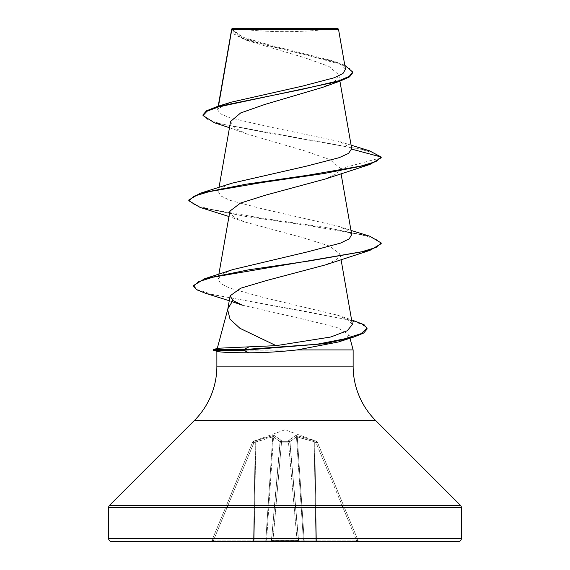 <?xml version="1.0" encoding="UTF-8"?>
<svg xmlns="http://www.w3.org/2000/svg" width="570" height="570" viewBox="0 0 570 570"><rect width="100%" height="100%" fill="white"/><g stroke="black" fill="none" stroke-linecap="round" stroke-linejoin="round"><path stroke-width="0.43" stroke-dasharray="2.85 2.14" d="M253.5 441.33L253.992 442.562L252.66 442.135L253.992 442.562L272.738 436.848L255.26 442.099L253.557 540.182L254.106 540.182L213.558 540.182L211.869 540.609L252.66 442.135L211.869 540.609L213.558 540.182L253.992 442.562L213.558 540.182L253.557 540.182L255.26 442.099L253.992 442.562L253.5 441.33L272.916 435.615L274.519 435.615L281.323 440.475L281.48 441.33L288.52 441.33A1.439 1.354 -5 0 1 289.902 442.562L298.445 540.182L289.902 442.562A1.439 0.549 -5 0 0 288.47 442.135L281.53 442.135L288.47 442.135L297.084 540.609L298.445 540.182L297.084 540.609L297.084 541.5L272.916 541.5L297.084 541.5L297.084 540.609L272.916 540.609L271.555 540.182L280.134 442.099L271.555 540.182L280.134 442.099L271.555 540.182L272.916 540.609L272.916 541.5L281.53 442.135A1.439 0.549 5 0 0 280.098 442.562A1.439 0.549 5 0 1 281.495 442.135A1.439 0.549 5 0 1 281.53 442.135L272.916 540.609L297.084 540.609L288.47 442.135A1.439 0.549 -5 0 1 288.506 442.135A1.439 0.549 -5 0 1 289.902 442.562A1.446 1.354 -5 0 0 288.52 441.33L288.677 440.475L295.481 435.615L297.084 435.615L316.5 441.33L297.084 435.615L295.481 435.615L288.677 440.475L288.52 441.33L281.48 441.33L281.323 440.475L274.519 435.615L272.916 435.615L253.5 441.33A1.439 1.439 22.5 0 0 252.66 442.135L252.66 442.135A1.439 1.439 -157.5 0 1 253.5 441.33M317.305 442.049L316.464 441.251L285 429.794L253.536 441.251L252.695 442.049M235.766 28.5A384.75 384.75 0 0 0 334.234 28.5L235.766 28.5L334.234 28.5M353.129 349.923L213.173 350.279M218.901 349.923L219.122 349.56L213.173 349.56M218.901 350.279L216.871 351.042L217.647 351.476M227.679 309.774L227.772 309.239M217.263 348.469L218.118 348.242M242.414 305.192L307.992 320.269L336.927 327.451L348.975 334.426L349.994 338.231M219.122 349.56L217.198 348.712M351.711 148.699L339.919 141.617L263.668 125.671L229.624 117.705L220.326 113.736L217.59 109.768L218.481 106.191M231.755 28.963L236.044 34.891L248.05 40.819L305.057 57.862L328.883 66.362L338.794 74.827L335.117 81.111L322.649 87.36M230.565 121.467L234.213 127.673L246.667 133.9L305.235 151.036L329.866 159.586L340.083 168.1L340.147 168.749L336.357 173.843L325.456 178.959M229.91 211.114L233.258 216.529L244.544 221.922L304.01 238.004L329.503 246.041L340.083 254.078L336.77 259.485L325.463 264.886M352.395 324.48L348.156 319.827L337.526 315.182L261.694 297.055L229.297 287.971L220.547 283.433L218.061 278.88L222.314 274.206L232.973 269.539M351.704 234.584L347.814 230.358L338.017 226.147L262.471 208.884L229.76 200.262L220.846 195.938L218.296 191.62L222.172 187.402L231.976 183.184M218.054 108.649L230.665 102.301M345.491 69.219L341.466 64.88L331.284 60.484L270.123 45.18L242.927 37.242L231.755 29.12L338.502 29.227M340.147 168.749L381.188 157.748L374.918 153.373L359.812 148.998L214.384 122.742M352.695 72.739L349.61 68.578L340.782 64.424L310.472 56.102L244.459 39.458L234.84 34.734L231.584 30.018L231.776 28.949M369.36 150.758L267.351 132.796L220.583 123.811L207.473 119.322L203.006 114.826M344.814 65.315L337.554 62.586L269.375 45.971L241.716 37.656L231.584 29.348L231.734 28.992M348.975 334.426L346.724 338.238L338.345 341.993M111.542 541.5L458.458 541.5M253.557 541.5L253.557 540.182L253.557 541.5A1.446 0.549 90 0 0 254.106 540.182A1.446 0.549 -90 0 1 253.557 541.5L265.264 541.5A1.439 1.332 -90 0 0 266.596 540.182L271.441 540.182L280.062 441.707A1.439 1.282 132 0 1 281.323 440.475A1.446 1.282 132 0 0 280.062 441.707L273.514 436.848L280.062 441.707L271.555 540.182A1.446 1.446 0 0 1 270.116 541.5A1.446 1.446 0 0 0 271.555 540.182A1.446 1.446 0 0 1 270.116 541.5A1.446 1.332 90 0 0 271.441 540.182A1.446 1.332 -90 0 1 270.116 541.5A1.446 1.446 0 0 0 271.555 540.182A1.446 1.446 0 0 1 270.116 541.5L272.916 541.5M304.736 541.5A1.439 0.549 -90 0 1 304.18 540.182A1.439 0.549 90 0 0 304.736 541.5A1.446 1.332 -90 0 1 303.404 540.182L296.486 436.848A1.439 1.325 65.6 0 0 295.481 435.615A1.439 1.325 65.6 0 1 296.486 436.848L303.404 540.182L298.559 540.182L289.938 441.707A1.439 1.282 48 0 0 288.677 440.475A1.439 1.282 48 0 1 289.938 441.707L298.559 540.182L303.404 540.182A1.439 1.332 90 0 0 304.736 541.5L316.443 541.5L314.74 442.099L316.008 442.562L356.442 540.182L316.443 540.182L356.442 540.182L316.008 442.562L317.34 442.135L316.008 442.562L314.74 442.099L316.443 541.5A1.439 0.549 -90 0 1 315.894 540.182L314.177 441.707A1.439 0.492 109 0 0 314.12 440.475A1.439 0.492 109 0 1 314.177 441.707L314.74 442.099L314.177 441.707L315.894 540.182L304.18 540.182L297.262 436.848A1.446 0.527 100.2 0 0 297.084 435.615A1.439 0.527 100.2 0 1 297.262 436.848L296.486 436.848L289.938 441.707L296.486 436.848L314.177 441.707L297.262 436.848L304.18 540.182L303.404 540.182L315.894 540.182A1.446 0.549 90 0 0 316.443 541.5L359.463 541.5L356.442 541.5L356.442 540.182L358.131 540.609L317.34 442.135L358.131 540.609L356.442 540.182L356.442 541.5M213.558 541.5L210.537 541.5L213.558 541.5L213.558 540.182L213.558 541.5M200.034 207.387L245.82 216.458L308.228 225.528L360.789 234.605L375.944 239.143L381.188 243.675M205.749 293.358L304.387 311.234L349.823 320.169L362.648 324.636L367.037 329.111M188.812 199.999L194.057 204.537L209.219 209.069L261.772 218.146L324.18 227.216L369.966 236.286M193.615 285.477L198.381 289.923L212.047 294.369L355.31 321.053M232.225 28.5L337.775 28.5M272.738 436.848L273.514 436.848L272.738 436.848A1.439 0.527 79.8 0 1 272.916 435.615A1.446 0.527 79.8 0 0 272.738 436.848L265.82 540.182L254.106 540.182L255.823 441.707A1.439 0.492 71 0 1 255.88 440.475A1.439 0.492 71 0 0 255.823 441.707L254.106 540.182L265.82 540.182L272.738 436.848M314.74 442.099L315.224 440.867L314.74 442.099M316.008 442.562L316.5 441.33L316.008 442.562M288.484 440.867A1.446 1.354 -5 0 1 289.866 442.099A1.446 1.354 -5 0 0 288.484 440.867M281.48 441.33A1.439 1.354 -175 0 0 280.098 442.562A1.439 1.354 -175 0 1 281.48 441.33L281.53 442.135L281.48 441.33M281.516 440.867A1.446 1.354 -175 0 0 280.134 442.099A1.446 1.354 -175 0 1 281.516 440.867M274.519 435.615A1.439 1.325 114.4 0 0 273.514 436.848A1.439 1.325 114.4 0 1 274.519 435.615M254.776 440.867L255.26 442.099L254.776 440.867M298.445 540.182A1.446 1.446 0 0 0 299.884 541.5A1.446 1.446 0 0 1 298.445 540.182A1.446 1.446 0 0 0 299.884 541.5A1.446 1.332 90 0 1 298.559 540.182A1.446 1.332 -90 0 0 299.884 541.5A1.446 1.446 0 0 1 298.445 540.182L298.445 540.182A1.446 1.446 0 0 0 299.884 541.5M265.264 541.5A1.439 0.549 -90 0 0 265.82 540.182A1.439 0.549 90 0 1 265.264 541.5A1.439 1.332 90 0 0 266.596 540.182L273.514 436.848L266.596 540.182L271.555 540.182M358.131 540.609A1.439 1.439 0 0 0 359.463 541.5A1.439 1.439 0 0 1 358.131 540.609M210.537 541.5A1.439 1.439 0 0 0 211.869 540.609A1.439 1.439 0 0 1 210.537 541.5M216.871 366.139L353.129 366.139M194.334 420.553L375.666 420.553M109.504 505.383L460.496 505.383M108.656 507.428L461.344 507.428M108.656 538.614L461.344 538.614M317.34 442.135A1.439 1.439 157.5 0 0 316.5 441.33A1.439 1.439 -22.5 0 1 317.34 442.135M288.52 441.33L288.47 442.135L288.52 441.33M218.196 106.276L217.583 109.768M338.801 74.827L339.905 81.132M219.03 187.423L218.296 191.62M340.083 168.1L341.038 173.558M218.873 274.234L218.061 278.88M340.098 254.078L341.038 259.485M248.043 40.826L244.459 39.458M246.667 133.9L229.461 127.716M231.584 30.018L231.584 29.334M351.099 145.186L339.919 141.617M337.554 62.586L331.284 60.484M231.897 301.615L229.261 300.746M244.544 221.93L228.962 216.522M337.526 315.182L351.59 319.856M338.017 226.14L350.97 230.387"/><path stroke-width="0.85" d="M229.461 127.716L214.384 122.742L203.006 115.546L203.006 114.826L206.468 110.829L216.422 106.832L230.665 102.301L302.392 86.127L334.212 77.769L342.969 73.516L345.491 69.219L338.502 29.227L337.775 28.5L232.225 28.5L231.755 28.963M338.502 29.227L231.819 29.334L218.481 106.191M351.59 319.856L364.073 324.722L367.037 328.391L367.037 329.111L363.681 333.044L353.984 336.977L338.345 341.993L297.091 349.923C279.82 351.818 263.668 352.773 248.641 352.787C231.463 352.745 221.132 352.31 217.647 351.476L213.173 350.279L213.173 349.56L243.647 349.56L249.083 346.831L276.108 345.655L239.934 328.306L230.031 319.2L227.679 309.774L230.116 295.83M108.656 538.614A2.886 2.886 0 0 0 111.542 541.5L458.458 541.5A2.886 2.886 0 0 0 461.344 538.614L108.656 538.614L108.656 507.428A2.886 2.886 0 0 1 109.504 505.383L194.334 420.553A76.95 76.95 0 0 0 216.871 366.139L216.871 351.27M349.994 338.231L353.129 349.923L353.129 366.139A76.95 76.95 0 0 0 375.666 420.553L460.496 505.383A2.886 2.886 0 0 1 461.344 507.428L461.344 538.614M227.772 309.239L217.263 348.469M213.173 349.56L218.118 348.242L249.083 346.831M227.915 308.705L232.873 300.511L242.414 305.192M297.091 349.923L353.129 349.923M203.006 115.546L207.053 111.221L218.595 106.896L340.447 80.947L322.649 87.36L264.865 104.445L240.675 112.946L230.565 121.467L219.03 187.423M325.456 178.959L265.955 195.054L240.476 203.084L229.91 211.114M350.97 230.387L369.966 236.286L381.188 242.963L381.188 243.675L369.973 250.351L325.463 264.886L266.169 280.618L240.675 288.213L230.123 295.83L232.873 300.511M276.108 345.655L330.671 337.02L347.251 330.757L352.395 324.48L341.038 259.485M381.188 242.963L376.093 247.43L361.352 251.904L310.037 260.839L248.905 269.781L204.687 278.723L232.973 269.539L308.263 251.684L340.475 243.134L349.203 238.859L351.704 234.584L341.038 173.558M325.456 178.966L369.966 164.424L381.188 157.748L381.188 157.035L375.944 161.566L360.781 166.105L308.228 175.182L245.82 184.253L200.034 193.323L231.976 183.184L306.332 166.176L339.193 157.669L348.534 153.408L351.711 148.699L339.905 81.132M340.447 80.947L349.602 76.843L352.695 72.739L352.695 72.027L344.814 65.315M351.747 149.148L381.188 157.035L369.36 150.758L351.099 145.186M216.422 106.832L301.865 89.426L338.951 80.726L349.218 76.373L352.695 72.027M231.584 29.348L231.734 28.992L231.584 29.348M304.736 541.5L356.442 541.5M272.916 541.5L270.116 541.5M253.557 541.5L265.264 541.5M369.966 164.424L324.18 173.494L261.772 182.564L209.219 191.641L194.057 196.18L188.812 200.711L200.034 207.387L228.962 216.522M369.973 250.351L212.852 277.234L198.524 281.715L193.615 286.197L196.721 289.774L205.749 293.358L229.261 300.746M353.984 336.977L325.342 343.625L243.647 350.279L243.647 349.56L316.849 344.273L344.038 338.979L361.01 333.685L367.037 328.391M200.034 193.323L188.812 199.999L188.812 200.711M204.687 278.723L193.615 285.477L193.615 286.197M213.173 350.279L243.647 350.279L248.641 352.787M461.344 507.428L108.656 507.428M460.496 505.383L109.504 505.383M375.666 420.553L194.334 420.553M353.129 366.139L216.871 366.139M231.684 29.099L218.196 106.276M229.902 211.114L218.873 274.234M231.584 30.018L231.584 29.334M242.407 305.207L231.897 301.615"/></g></svg>
